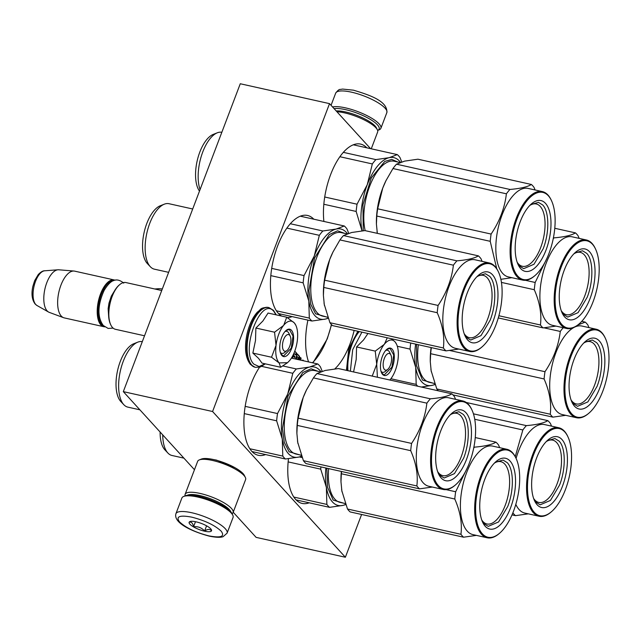 <?xml version="1.0" encoding="UTF-8"?>
<svg xmlns="http://www.w3.org/2000/svg" width="641" height="641" viewBox="0 0 641 641"><rect width="100%" height="100%" fill="white"/><g stroke="black" fill="none" stroke-linecap="round" stroke-linejoin="round"><path stroke-width="0.96" d="M370.554 148.648L329.53 103.634L240.271 83.755L123.312 391.635L194.463 469.717M233.212 512.239L256.104 537.366L345.371 557.245L361.612 514.483M213.645 459.581L216.546 460.118L234.83 467.626M123.312 391.635L212.58 411.514L345.371 557.245M329.53 103.634L212.58 411.514M307.912 320.123A52.177 23.685 102.6 0 0 308.585 361.925M334.818 368.92A52.177 23.685 102.6 0 0 349.938 344.145A52.177 23.685 102.6 0 0 354.136 330.419M313.794 219.198A52.177 23.685 102.6 0 0 307.528 215.464A52.177 23.685 102.6 0 0 277.609 246.008A52.177 23.685 102.6 0 0 281.695 316.085M287.328 317.583A52.177 23.685 102.6 0 0 292.104 316.606M366.804 147.815A52.177 23.685 102.6 0 0 360.538 144.081A52.177 23.685 102.6 0 0 330.62 174.624A52.177 23.685 102.6 0 0 323.889 221.449M259.541 367.237A52.177 23.685 102.6 0 0 251.088 383.975A52.177 23.685 102.6 0 0 258.323 455.294A52.177 23.685 102.6 0 0 265.582 454.573M288.474 458.7A52.177 23.685 102.6 0 0 302.183 503.433A52.177 23.685 102.6 0 0 309.186 502.808M300.541 360.13A1.418 0.641 102.6 0 0 300.837 359.577A1.418 0.641 102.6 0 0 300.645 357.638A1.418 0.641 102.6 0 0 299.828 358.471A1.418 0.641 102.6 0 0 299.684 359.938L300.317 359.16L299.651 359.737M298.65 359.705L299.459 357.566A1.026 0.465 102.6 0 0 299.443 356.244L297.344 353.936L295.429 358.992M292.384 358.311L293.233 356.075L294.604 357.582L294.956 356.66L293.586 355.146L294.187 353.56L295.91 355.026L296.623 353.143L294.772 351.116M303.61 360.811L302.856 359.986L302.624 360.595M300.252 360.066L300.845 358.511L300.204 357.83M298.201 359.609L299.01 357.47A1.026 0.465 102.6 0 0 299.002 356.14L297.24 354.217M296.623 353.143L294.668 351.388M295.565 354.657L296.174 353.047M293.586 355.146L293.282 354.681M294.956 356.66L293.137 355.05M294.267 357.205L294.515 356.556M293.233 356.075L292.785 355.971L291.935 358.215M303.161 360.715L302.752 360.258M297.055 359.353L296.078 358.271L296.791 356.388L298.233 357.582L297.672 359.489M299.772 359.681L300.453 357.886M297.504 359.449L296.078 358.271M296.519 358.375L297.24 356.492M300.501 358.88L300.437 358.303L300.501 358.88M384.456 369.504A8.557 3.886 102.6 0 0 387.709 369.424A8.557 3.886 102.6 0 0 390.906 355.058A8.557 3.886 102.6 0 0 390.297 354.112A8.557 3.886 -77.4 0 0 384.328 358.463A8.557 3.886 -77.4 0 0 384.456 369.504M156.412 289.347A21.85 9.919 -77.4 0 1 158.664 288.698A21.85 9.919 -77.4 0 1 159.417 288.698L162.325 288.939M283.755 350.595A8.557 3.886 102.6 0 0 287.008 350.515A8.557 3.886 102.6 0 0 290.213 336.148A8.557 3.886 102.6 0 0 289.604 335.203A8.557 3.886 -77.4 0 0 283.634 339.554A8.557 3.886 -77.4 0 0 283.755 350.595M110.757 324.827A23.949 10.873 -77.4 0 1 119.715 284.604L119.146 285.077A23.268 10.56 -77.4 0 0 110.444 324.154L110.757 324.827A23.949 10.873 -77.4 0 0 112.455 327.471A23.949 10.873 102.6 0 0 115.436 329.298L144.529 335.78M119.715 284.604A23.949 10.873 -77.4 0 1 125.844 282.545L161.716 290.533M113.681 280.646A23.268 10.56 -77.4 0 0 99.916 298.77A23.268 10.56 -77.4 0 0 101.679 324.402A23.268 10.56 102.6 0 0 103.618 325.852M115.1 280.237A23.949 10.873 -77.4 0 0 114.242 279.957A23.949 10.873 -77.4 0 0 99.355 297.4A23.949 10.873 -77.4 0 0 100.853 324.891A23.949 10.873 102.6 0 0 103.834 326.71A23.949 10.873 102.6 0 0 104.723 326.83M36.962 305.493L35.151 304.034C31.962 299.796 31.201 293.899 32.859 286.359L34.638 280.702L38.22 274.612C40.776 271.952 42.939 270.678 44.694 270.79A17.948 8.149 -77.4 0 0 34.326 285.117A17.948 8.149 -77.4 0 0 35.776 304.531A17.948 8.149 -77.4 0 0 36.962 305.493L48.556 312.039A21.85 9.919 102.6 0 1 47.114 310.869A21.85 9.919 -77.4 0 1 45.343 287.224A21.85 9.919 -77.4 0 1 57.97 269.789A21.85 9.919 -77.4 0 1 58.716 269.789L73.995 271.039A23.949 10.873 -77.4 0 0 59.565 289.307A23.949 10.873 -77.4 0 0 61.272 316.069A23.949 10.873 102.6 0 0 63.603 317.704A23.949 10.873 102.6 0 0 64.252 317.896L103.834 326.71M73.995 271.039A23.949 10.873 -77.4 0 1 74.668 271.143L114.242 279.957M48.556 312.039A21.85 9.919 102.6 0 0 49.237 312.359L63.603 317.704M379.456 353.119A22.243 10.096 102.6 0 0 376.716 364.288L375.241 351.108L384.191 344.433A22.243 10.096 102.6 0 0 379.456 353.119M385.642 350.515A11.29 5.128 -77.4 0 1 387.452 350.258A11.29 5.128 -77.4 0 1 390.169 353.84M386.643 370.065A11.29 5.128 -77.4 0 1 382.541 372.301A11.29 5.128 -77.4 0 1 381.01 371.299M350.363 371.227L352.71 349.641L361.901 332.15M382.381 356.324A14.03 6.37 -77.4 0 1 386.835 349.321A14.03 6.37 -77.4 0 1 393.638 351.957A14.03 6.37 -77.4 0 1 392.372 367.293A14.03 6.37 -77.4 0 1 381.587 372.886A14.03 6.37 -77.4 0 1 382.381 356.324M367.95 333.496L363.583 339.922L356.588 346.957L356.196 359.441L353.56 371.98M377.405 377.245L376.716 364.288L372.205 376.139M384.191 344.433L384.448 344.121A22.243 10.096 -77.4 0 1 394.88 341.693L395.072 341.901A22.243 10.096 -77.4 0 1 396.555 344.249A22.243 10.096 -77.4 0 1 398.069 359.064L398.005 359.593A22.243 10.096 102.6 0 1 390.433 379.336L389.856 380.017M356.588 346.957L375.241 351.108M384.448 344.121L387.252 337.791M391.355 338.704L394.88 341.693M395.136 341.974L396.555 344.249M386.691 349.449L390.057 348.384L393.734 354.954L391.955 367.093L384.103 375.097L381.499 372.701M278.763 334.209A22.243 10.096 102.6 0 0 276.023 345.379L274.548 332.198L283.49 325.524A22.243 10.096 102.6 0 0 278.763 334.209M284.941 331.605A11.29 5.128 -77.4 0 1 286.751 331.349A11.29 5.128 -77.4 0 1 289.468 334.931M285.942 351.156A11.29 5.128 -77.4 0 1 281.84 353.391A11.29 5.128 -77.4 0 1 280.317 352.39M265.118 363.808L259.076 366.54L253.892 364.168C239.83 351.036 261.071 295.1 273.899 311.486L276.031 314.827M281.679 337.414A14.03 6.37 -77.4 0 1 286.134 330.411A14.03 6.37 -77.4 0 1 292.937 333.048A14.03 6.37 -77.4 0 1 291.671 348.384A14.03 6.37 -77.4 0 1 280.886 353.976A14.03 6.37 -77.4 0 1 281.679 337.414M287.537 362.694L289.74 360.426A22.243 10.096 102.6 0 0 297.304 340.683L297.368 340.155A22.243 10.096 -77.4 0 0 295.862 325.34A22.243 10.096 -77.4 0 0 294.379 322.992L294.187 322.784A22.243 10.096 -77.4 0 0 283.747 325.211L286.719 317.207L268.066 313.048L262.882 321.013L255.887 328.048L255.495 340.531L252.858 353.071L258.515 358.335L262.001 363.11L280.654 367.261L279.075 362.91C276.183 359.385 275.165 353.536 276.023 345.379L271.512 357.229L279.075 362.91L287.537 362.694L280.654 367.261M252.858 353.071L271.512 357.229M255.887 328.048L274.548 332.198M286.719 317.207L294.187 322.784M294.435 323.072L295.862 325.34M285.99 330.54L289.355 329.474L293.033 336.044L291.254 348.183L283.402 356.188L280.806 353.792M227.09 533.16L233.06 517.455A27.371 7.412 -159.2 0 0 232.763 515.116L231.97 513.513A26.001 7.043 -159.2 0 0 198.678 496.342A26.001 7.043 -159.2 0 0 185.313 495.789L183.655 496.463A27.371 7.412 -159.2 0 0 181.884 498.017L175.914 513.721C173.198 523.2 192.989 531.814 209.286 536.14C219.038 538.12 222.211 537.038 223.148 536.653L227.09 533.16A27.371 7.412 -159.2 0 0 191.763 512.744A27.371 7.412 -159.2 0 0 175.914 513.721M232.763 515.116A27.371 7.412 -159.2 0 0 197.724 497.039A27.371 7.412 -159.2 0 0 183.655 496.463M208.862 535.876C221.009 538.144 225.111 536.565 221.169 531.157C214.751 525.195 204.968 520.532 191.811 517.159C179.664 514.899 175.562 516.47 179.504 521.878C185.922 527.839 195.705 532.503 208.862 535.876M204.599 531.197A11.979 3.245 -159.2 0 0 211.402 529.746A11.979 3.245 -159.2 0 0 196.074 521.838A11.979 3.245 -159.2 0 0 189.92 521.582A11.979 3.245 -159.2 0 0 192.38 526.189A11.979 3.245 -159.2 0 0 204.599 531.197M190.473 521.421L189.343 522.103C191.475 521.742 192.877 523.288 193.558 526.734C197.965 526.261 201.643 527.703 204.599 531.036C207.596 529.025 209.863 528.913 211.418 530.716L211.001 529.137M204.599 531.036L206.578 525.82M193.558 526.734L195.473 521.71M334.081 108.625A26.001 7.043 20.8 0 1 345.571 109.651A26.001 7.043 20.8 0 1 371.924 120.404A26.001 7.043 20.8 0 1 377.637 130.444L379.111 129.859A27.371 7.412 20.8 0 0 380.882 128.296L386.852 112.592A27.371 7.412 20.8 0 0 351.516 92.176A27.371 7.412 20.8 0 0 335.676 93.153C337.671 90.445 339.241 89.203 340.403 89.436L342.615 89.075L353.479 90.181C368.431 94.7 387.853 100.789 386.852 112.592M332.575 106.967A27.371 7.412 20.8 0 1 345.555 107.88A27.371 7.412 20.8 0 1 380.882 128.296M230.856 511.887A23.949 6.49 -159.2 0 0 225.576 506.406A23.949 6.49 -159.2 0 0 193.838 494.62A23.949 6.49 -159.2 0 0 187.228 495.317M232.058 513.689A25.664 6.955 -159.2 0 0 233.092 512.544A25.664 6.955 -159.2 0 0 227.379 504.964A25.664 6.955 -159.2 0 0 193.374 492.344A25.664 6.955 -159.2 0 0 185.121 494.315A25.664 6.955 -159.2 0 0 185.129 495.87M233.092 512.544L245.607 479.596A25.664 6.955 -159.2 0 0 245.335 477.401L244.341 475.398A23.949 6.49 -159.2 0 0 239.261 470.382A23.949 6.49 -159.2 0 0 207.524 458.595A23.949 6.49 -159.2 0 0 201.37 459.076L199.295 459.909A25.664 6.955 -159.2 0 0 197.636 461.376L185.121 494.315M245.335 477.401A25.664 6.955 -159.2 0 0 239.894 472.024A25.664 6.955 -159.2 0 0 205.889 459.397A25.664 6.955 -159.2 0 0 199.295 459.909M336.188 110.941A23.949 6.49 20.8 0 1 345.715 111.991A23.949 6.49 20.8 0 1 376.379 127.799L377.373 129.803A25.664 6.955 20.8 0 1 377.645 131.998L371.267 148.808M336.918 111.734A25.664 6.955 20.8 0 1 344.521 112.864A25.664 6.955 20.8 0 1 377.373 129.803M320.957 371.684A46.192 20.969 102.6 0 0 319.971 370.49A46.192 20.969 102.6 0 0 309.635 367.037L317.776 363.968A51.32 23.3 -77.4 0 1 319.154 365.298A51.32 23.3 -77.4 0 1 320.428 366.876L322.199 371.267M317.776 363.968L291.407 358.095M282.785 456.088L282.288 439.029A46.192 20.969 102.6 0 0 298.73 457.073L285.437 458.996A51.32 23.3 -77.4 0 1 282.785 456.088L249.878 448.756M285.437 458.996L252.057 451.56M120.949 401.659A30.96 14.054 -77.4 0 1 120.837 401.538A30.96 14.054 -77.4 0 1 120.716 401.41A30.96 14.054 -77.4 0 1 117.615 370.338A30.96 14.054 -77.4 0 1 133.705 343.768L137.767 342.158A33.532 15.224 102.6 0 0 120.356 370.939A33.532 15.224 102.6 0 0 123.713 404.583A33.532 15.224 -77.4 0 0 123.833 404.719A33.532 15.224 -77.4 0 0 127.879 407.139L139.882 409.815M142.302 341.653A33.532 15.224 102.6 0 0 137.767 342.158M277.513 413.565L287.737 394.007A46.192 20.969 -77.4 0 0 282.288 439.029L276.64 420.817A51.32 23.3 -77.4 0 1 277.513 413.565L245.191 406.362M276.64 420.817L244.301 413.613M301.639 456.288L298.73 457.073A46.192 20.969 -77.4 0 0 301.558 456.072M296.334 368.96L309.635 367.037A46.192 20.969 -77.4 0 0 287.737 394.007L292.809 373.302A51.32 23.3 -77.4 0 1 296.334 368.96L282.961 365.979M292.809 373.302L261.768 366.388M299.716 454.878L289.099 451.769L284.3 442.378L282.417 428.541L288.033 395.986L302.776 372.517L311.053 368.783L318.313 371.387M455.559 399.327L454.493 396.731A51.32 23.3 102.6 0 0 453.219 395.16A51.32 23.3 102.6 0 0 451.849 393.83L338.408 368.559L325.131 370.474L316.966 373.551A51.32 23.3 102.6 0 0 313.433 377.894L306.486 389.944L303.193 397.492L298.145 418.156A51.32 23.3 102.6 0 0 297.264 425.408L296.887 433.388L297.753 442.434L303.409 460.679A51.32 23.3 102.6 0 0 306.061 463.587L419.502 488.859L432.33 487.04M437.643 471.6A31.922 14.495 102.6 0 0 438.869 473.21A31.922 14.495 -77.4 0 0 442.843 475.638A31.922 14.495 -77.4 0 0 462.69 452.386A31.922 14.495 -77.4 0 0 460.687 415.761A31.922 14.495 102.6 0 0 456.721 413.325A31.922 14.495 102.6 0 0 450.294 414.783M441.16 477.962A36.265 16.466 102.6 0 0 466.472 459.493A36.265 16.466 102.6 0 0 465.951 412.692A36.265 16.466 102.6 0 0 452.153 413.044A36.265 16.466 102.6 0 0 438.588 473.963A36.265 16.466 102.6 0 0 441.16 477.962M438.292 485.501A44.646 20.272 102.6 0 0 455.286 485.069A44.646 20.272 102.6 0 0 471.992 410.072A44.646 20.272 102.6 0 0 468.819 405.144A44.646 20.272 102.6 0 0 437.659 427.876A44.646 20.272 102.6 0 0 438.292 485.501M471.992 410.072L471.68 409.399A45.335 20.584 102.6 0 0 468.459 404.399A45.335 20.584 102.6 0 0 462.818 400.945A45.335 20.584 102.6 0 0 434.63 433.965A45.335 20.584 102.6 0 0 437.466 485.982A45.335 20.584 102.6 0 0 443.107 489.444A45.335 20.584 102.6 0 0 454.717 485.549L455.286 485.069M443.107 489.444L428.821 486.263A45.335 20.584 -77.4 0 1 423.18 482.801A45.335 20.584 102.6 0 1 420.344 430.784A45.335 20.584 102.6 0 1 448.532 397.765L462.818 400.945M451.849 393.83C448.099 396.25 440.952 397.909 430.399 398.814A51.32 23.3 102.6 0 0 426.874 403.165C425.183 417.339 420.079 430.76 411.578 443.42A51.32 23.3 102.6 0 0 410.705 450.679C416.153 463.187 418.204 474.949 416.85 485.95A51.32 23.3 102.6 0 0 418.132 487.521A51.32 23.3 102.6 0 0 419.502 488.859M303.193 397.492A46.192 20.969 102.6 0 0 296.871 432.683A46.192 20.969 102.6 0 0 296.871 432.835M297.496 440.816A46.192 20.969 102.6 0 0 297.753 442.434M297.977 443.612A46.192 20.969 -77.4 0 1 297.769 442.506M306.678 389.552A46.192 20.969 102.6 0 0 306.318 390.281A46.192 20.969 102.6 0 0 303.225 397.412M426.874 403.165L313.433 377.894M411.578 443.42L298.145 418.156M410.705 450.679L297.264 425.408M416.85 485.95L303.409 460.679M430.399 398.814L316.966 373.551M451.176 413.91L458.932 411.73L463.155 414.318C469.773 420.993 470.005 442.002 463.643 458.147L454.461 473.619L444.165 478.018L439.942 475.438L438.067 472.754M347.47 233.709A46.192 20.969 102.6 0 0 346.493 232.523A46.192 20.969 102.6 0 0 336.156 229.061L344.297 225.993A51.32 23.3 -77.4 0 1 345.667 227.331A51.32 23.3 -77.4 0 1 346.949 228.901L348.72 233.292M344.297 225.993L300.268 216.185M309.307 318.112L308.81 301.054A46.192 20.969 102.6 0 0 325.251 319.106L311.959 321.021A51.32 23.3 -77.4 0 1 309.307 318.112L276.391 310.789M311.959 321.021L278.579 313.593M147.47 263.683A30.96 14.054 -77.4 0 1 147.358 263.563A30.96 14.054 -77.4 0 1 147.238 263.443A30.96 14.054 -77.4 0 1 144.137 232.371A30.96 14.054 -77.4 0 1 160.218 205.793L164.288 204.191A33.532 15.224 102.6 0 0 146.869 232.963A33.532 15.224 102.6 0 0 150.226 266.616A33.532 15.224 -77.4 0 0 150.355 266.744A33.532 15.224 -77.4 0 0 154.401 269.172L168.631 272.337M192.693 208.99L168.984 203.71A33.532 15.224 102.6 0 0 164.288 204.191M304.034 275.59L314.258 256.031A46.192 20.969 -77.4 0 0 308.81 301.054L303.153 282.841A51.32 23.3 -77.4 0 1 304.034 275.59L271.712 268.387M303.153 282.841L270.822 275.638M328.16 318.321L325.251 319.106A46.192 20.969 -77.4 0 0 328.08 318.096M322.856 230.984L336.156 229.061A46.192 20.969 -77.4 0 0 314.258 256.031L319.33 235.327A51.32 23.3 -77.4 0 1 322.856 230.984L290.309 223.733M319.33 235.327L286.872 228.1M326.237 316.902L315.62 313.802L310.813 304.403L308.93 290.565L314.547 258.019L329.298 234.542L337.567 230.808L344.834 233.412M482.08 261.352L481.014 258.764A51.32 23.3 102.6 0 0 479.732 257.185A51.32 23.3 102.6 0 0 478.362 255.855L364.921 230.592L351.605 232.515L343.48 235.576A51.32 23.3 102.6 0 0 339.954 239.926L333 251.977L329.714 259.517L324.658 280.181A51.32 23.3 102.6 0 0 323.785 287.44L323.401 295.413L324.274 304.467L329.931 322.711A51.32 23.3 102.6 0 0 332.583 325.62L446.024 350.883L458.852 349.065M464.164 333.624A31.922 14.495 102.6 0 0 465.39 335.235A31.922 14.495 -77.4 0 0 469.356 337.671A31.922 14.495 -77.4 0 0 489.211 314.419A31.922 14.495 -77.4 0 0 487.208 277.785A31.922 14.495 102.6 0 0 483.234 275.35A31.922 14.495 102.6 0 0 476.816 276.808M467.682 339.986A36.265 16.466 102.6 0 0 492.993 321.526A36.265 16.466 102.6 0 0 492.472 274.717A36.265 16.466 102.6 0 0 478.675 275.069A36.265 16.466 102.6 0 0 465.102 335.988A36.265 16.466 102.6 0 0 467.682 339.986M464.813 347.526A44.646 20.272 102.6 0 0 481.808 347.093A44.646 20.272 102.6 0 0 498.514 272.096A44.646 20.272 102.6 0 0 495.341 267.169A44.646 20.272 102.6 0 0 464.18 289.9A44.646 20.272 102.6 0 0 464.813 347.526M498.514 272.096L498.201 271.423A45.335 20.584 102.6 0 0 494.98 266.424A45.335 20.584 102.6 0 0 489.339 262.97A45.335 20.584 102.6 0 0 461.151 295.99A45.335 20.584 102.6 0 0 463.988 348.015A45.335 20.584 102.6 0 0 469.629 351.468A45.335 20.584 102.6 0 0 481.239 347.574L481.808 347.093M469.629 351.468L455.342 348.287A45.335 20.584 -77.4 0 1 449.702 344.834A45.335 20.584 102.6 0 1 446.865 292.809A45.335 20.584 102.6 0 1 475.053 259.789L489.339 262.97M478.362 255.855C474.62 258.275 467.473 259.942 456.921 260.839A51.32 23.3 102.6 0 0 453.395 265.19C451.697 279.364 446.601 292.785 438.099 305.445A51.32 23.3 102.6 0 0 437.218 312.704C442.675 325.219 444.726 336.974 443.372 347.975A51.32 23.3 102.6 0 0 444.654 349.553A51.32 23.3 102.6 0 0 446.024 350.883M329.714 259.517A46.192 20.969 102.6 0 0 323.393 294.708A46.192 20.969 102.6 0 0 323.393 294.86M324.017 302.848A46.192 20.969 102.6 0 0 324.274 304.467M324.49 305.645A46.192 20.969 -77.4 0 1 324.29 304.531M333.2 251.576A46.192 20.969 102.6 0 0 332.839 252.306A46.192 20.969 102.6 0 0 329.746 259.437M453.395 265.19L339.954 239.926M438.099 305.445L324.658 280.181M437.218 312.704L323.785 287.44M443.372 347.975L329.931 322.711M456.921 260.839L343.48 235.576M477.697 275.934L485.453 273.763L489.676 276.343C496.294 283.018 496.527 304.026 490.157 320.171L480.982 335.644L470.686 340.05L466.464 337.462L464.589 334.778M400.481 162.325A46.192 20.969 102.6 0 0 399.503 161.131A46.192 20.969 102.6 0 0 389.159 157.678L397.308 154.609A51.32 23.3 -77.4 0 1 398.678 155.939A51.32 23.3 -77.4 0 1 399.96 157.518L401.731 161.909M397.308 154.609L353.279 144.802M199.487 191.114A30.96 14.054 -77.4 0 1 197.396 159.897A30.96 14.054 -77.4 0 1 213.229 134.41L217.299 132.799A33.532 15.224 102.6 0 0 201.242 156.412A33.532 15.224 102.6 0 0 200.064 189.576M221.826 132.294A33.532 15.224 102.6 0 0 217.299 132.799M362.013 230.872L356.164 211.458A51.32 23.3 -77.4 0 1 357.045 204.207L324.723 197.003M356.164 211.458L323.833 204.255M357.045 204.207L367.269 184.648A46.192 20.969 -77.4 0 0 361.812 229.67A46.192 20.969 102.6 0 0 362.037 230.864M375.866 159.601L389.159 157.678A46.192 20.969 -77.4 0 0 367.269 184.648L372.333 163.944A51.32 23.3 -77.4 0 1 375.866 159.601L343.32 152.35M372.333 163.944L339.874 156.716M363.239 230.744L362.95 204.783L371.283 177.95L384.792 161.404L391.747 159.409L397.837 162.029M535.091 189.968L534.025 187.38A51.32 23.3 102.6 0 0 532.743 185.802A51.32 23.3 102.6 0 0 531.373 184.472L417.932 159.2L404.655 161.115L396.491 164.192A51.32 23.3 102.6 0 0 392.965 168.535L386.01 180.586L382.725 188.134L377.669 208.798A51.32 23.3 102.6 0 0 376.788 216.049L376.411 224.03L377.333 233.348A46.192 20.969 -77.4 0 1 377.293 233.148M517.167 262.241A31.922 14.495 102.6 0 0 518.393 263.852A31.922 14.495 -77.4 0 0 522.367 266.279A31.922 14.495 -77.4 0 0 542.214 243.027A31.922 14.495 -77.4 0 0 540.219 206.402A31.922 14.495 102.6 0 0 536.245 203.966A31.922 14.495 102.6 0 0 529.827 205.424M520.684 268.603A36.265 16.466 102.6 0 0 545.996 250.142A36.265 16.466 102.6 0 0 545.483 203.333A36.265 16.466 102.6 0 0 531.677 203.686A36.265 16.466 102.6 0 0 518.112 264.605A36.265 16.466 102.6 0 0 520.684 268.603M517.824 276.143A44.646 20.272 102.6 0 0 534.818 275.71A44.646 20.272 102.6 0 0 551.516 200.713A44.646 20.272 102.6 0 0 548.351 195.785A44.646 20.272 102.6 0 0 517.191 218.517A44.646 20.272 102.6 0 0 517.824 276.143M551.516 200.713L551.204 200.04A45.335 20.584 102.6 0 0 547.983 195.04A45.335 20.584 102.6 0 0 542.342 191.587A45.335 20.584 102.6 0 0 514.154 224.606A45.335 20.584 102.6 0 0 516.991 276.624A45.335 20.584 102.6 0 0 522.631 280.085A45.335 20.584 102.6 0 0 534.249 276.191L534.818 275.71M522.631 280.085L508.353 276.904A45.335 20.584 -77.4 0 1 502.712 273.443A45.335 20.584 102.6 0 1 499.876 221.425A45.335 20.584 102.6 0 1 528.064 188.406L542.342 191.587M531.373 184.472C527.631 186.892 520.484 188.55 509.932 189.456A51.32 23.3 102.6 0 0 506.398 193.806C504.707 207.98 499.611 221.401 491.11 234.061A51.32 23.3 102.6 0 0 490.229 241.32L496.759 268.779M382.725 188.134A46.192 20.969 102.6 0 0 376.403 223.324A46.192 20.969 102.6 0 0 376.403 223.477M377.028 231.457A46.192 20.969 102.6 0 0 377.285 233.076M386.202 180.193A46.192 20.969 102.6 0 0 385.842 180.922A46.192 20.969 102.6 0 0 382.757 188.053M506.398 193.806L392.965 168.535M491.11 234.061L377.669 208.798M490.229 241.32L376.788 216.049M500.861 279.324L511.863 277.681M509.932 189.456L396.491 164.192M530.708 204.551L538.456 202.372L542.687 204.96C549.305 211.634 549.537 232.643 543.167 248.788L533.993 264.26L523.697 268.659L519.466 266.079L517.591 263.395M326.87 504.427L326.373 487.368A46.192 20.969 102.6 0 0 342.823 505.412L329.522 507.335A51.32 23.3 -77.4 0 1 326.87 504.427L293.85 497.071M329.522 507.335L296.102 499.892M165.041 449.998A30.96 14.054 -77.4 0 1 164.921 449.878A30.96 14.054 -77.4 0 1 164.809 449.75A30.96 14.054 -77.4 0 1 160.114 432.018M183.911 458.139L171.972 455.479A33.532 15.224 -77.4 0 1 167.926 453.059A33.532 15.224 -77.4 0 1 167.798 452.923A33.532 15.224 102.6 0 1 162.718 434.878M302.127 457.562L299.315 456.937M325.868 468.002A46.192 20.969 -77.4 0 0 326.373 487.368L320.724 469.156L288.146 461.897M320.724 469.156A51.32 23.3 -77.4 0 1 320.941 466.904M345.731 504.627L342.823 505.412A46.192 20.969 -77.4 0 0 345.643 504.411M343.808 503.217L333.184 500.108L327.567 487.328L326.814 468.21M499.651 447.666L498.586 445.07A51.32 23.3 102.6 0 0 497.304 443.5A51.32 23.3 102.6 0 0 495.934 442.162L475.253 437.563M481.728 519.939A31.922 14.495 102.6 0 0 482.953 521.55A31.922 14.495 -77.4 0 0 486.928 523.977A31.922 14.495 -77.4 0 0 506.775 500.725A31.922 14.495 -77.4 0 0 504.779 464.1A31.922 14.495 102.6 0 0 500.805 461.664A31.922 14.495 102.6 0 0 494.387 463.114M485.245 526.301A36.265 16.466 102.6 0 0 510.557 507.832A36.265 16.466 102.6 0 0 510.044 461.031A36.265 16.466 102.6 0 0 496.238 461.384A36.265 16.466 102.6 0 0 482.673 522.303A36.265 16.466 102.6 0 0 485.245 526.301M482.385 533.841A44.646 20.272 102.6 0 0 499.379 533.408A44.646 20.272 102.6 0 0 516.077 458.411A44.646 20.272 102.6 0 0 512.912 453.483A44.646 20.272 102.6 0 0 481.752 476.215A44.646 20.272 102.6 0 0 482.385 533.841M567.966 436.882A44.646 20.272 102.6 0 0 564.793 431.954A44.646 20.272 102.6 0 0 533.633 454.685A44.646 20.272 102.6 0 0 534.265 512.311A44.646 20.272 102.6 0 0 551.26 511.879A44.646 20.272 102.6 0 0 567.966 436.882L567.654 436.209A45.335 20.584 102.6 0 0 564.433 431.209A45.335 20.584 102.6 0 0 558.792 427.747L544.505 424.566A45.335 20.584 102.6 0 0 516.077 458.411L515.765 457.738A45.335 20.584 102.6 0 0 512.544 452.738A45.335 20.584 102.6 0 0 506.903 449.285A45.335 20.584 102.6 0 0 478.715 482.304A45.335 20.584 102.6 0 0 481.551 534.322A45.335 20.584 102.6 0 0 487.192 537.783A45.335 20.584 102.6 0 0 498.81 533.881L499.379 533.408M487.192 537.783L472.914 534.602A45.335 20.584 -77.4 0 1 467.273 531.141A45.335 20.584 102.6 0 1 464.437 479.123A45.335 20.584 102.6 0 1 492.625 446.104L506.903 449.285M495.934 442.162C492.192 444.59 485.045 446.248 474.492 447.154A51.32 23.3 102.6 0 0 473.707 448.035M467.585 467.297L455.671 491.759A51.32 23.3 102.6 0 0 454.79 499.018C460.246 511.526 462.297 523.288 460.943 534.29A51.32 23.3 102.6 0 0 462.217 535.86A51.32 23.3 102.6 0 0 463.587 537.198L350.154 511.927A51.32 23.3 102.6 0 1 347.502 509.018L341.853 490.846A46.192 20.969 -77.4 0 0 342.062 491.951M341.573 471.496A51.32 23.3 102.6 0 0 341.349 473.747L340.972 481.728L341.853 490.846M341.341 471.447A46.192 20.969 102.6 0 0 340.964 481.022A46.192 20.969 102.6 0 0 340.964 481.175L340.964 481.022M341.589 489.155A46.192 20.969 102.6 0 0 341.845 490.774M455.671 491.759L446.08 489.628M454.79 499.018L341.349 473.747M460.943 534.29L347.502 509.018M463.587 537.198L476.423 535.379M474.492 447.154L473.907 447.025M495.269 462.249L503.017 460.07L507.247 462.658C513.866 469.332 514.098 490.341 507.728 506.486L498.554 521.958L488.258 526.357L484.027 523.769L482.152 521.093M579.152 238.38L578.086 235.784A51.32 23.3 102.6 0 0 576.804 234.205A51.32 23.3 102.6 0 0 575.434 232.875L554.769 228.276M561.236 310.653A31.922 14.495 102.6 0 0 562.453 312.255A31.922 14.495 -77.4 0 0 566.428 314.691A31.922 14.495 -77.4 0 0 586.275 291.439A31.922 14.495 -77.4 0 0 584.28 254.806A31.922 14.495 102.6 0 0 580.305 252.378A31.922 14.495 102.6 0 0 573.887 253.828M564.753 317.007A36.265 16.466 102.6 0 0 590.057 298.546A36.265 16.466 102.6 0 0 589.544 251.737A36.265 16.466 102.6 0 0 575.746 252.089A36.265 16.466 102.6 0 0 562.173 313.008A36.265 16.466 102.6 0 0 564.753 317.007M561.885 324.554A44.646 20.272 102.6 0 0 578.879 324.122A44.646 20.272 102.6 0 0 595.577 249.117A44.646 20.272 102.6 0 0 592.412 244.197A44.646 20.272 102.6 0 0 561.252 266.928A44.646 20.272 102.6 0 0 561.885 324.554M595.577 249.117L595.265 248.444A45.335 20.584 102.6 0 0 592.052 243.444A45.335 20.584 102.6 0 0 586.411 239.99A45.335 20.584 102.6 0 0 558.223 273.01A45.335 20.584 102.6 0 0 561.059 325.035A45.335 20.584 102.6 0 0 566.7 328.488A45.335 20.584 102.6 0 0 578.31 324.594L578.879 324.122M566.7 328.488L552.414 325.308A45.335 20.584 -77.4 0 1 546.773 321.854A45.335 20.584 102.6 0 1 543.937 269.829A45.335 20.584 102.6 0 1 572.125 236.809L586.411 239.99M575.434 232.875C571.692 235.295 564.545 236.962 553.992 237.867A51.32 23.3 102.6 0 0 553.223 238.724M547.093 257.978L535.171 282.473A51.32 23.3 102.6 0 0 534.29 289.724C539.746 302.24 541.797 313.994 540.443 324.995A51.32 23.3 102.6 0 0 541.717 326.573A51.32 23.3 102.6 0 0 543.095 327.904L498.273 317.928M535.171 282.473L525.364 280.285M534.29 289.724L501.43 282.409M540.443 324.995L498.89 315.741M543.095 327.904L555.923 326.093M553.992 237.867L553.423 237.739M574.769 252.955L582.517 250.783L586.747 253.371C593.366 260.046 593.598 281.046 587.228 297.2L578.054 312.664L567.758 317.071L563.535 314.483L561.66 311.798M551.532 426.137L550.467 423.541A51.32 23.3 102.6 0 0 549.185 421.97A51.32 23.3 102.6 0 0 547.815 420.632L466.279 402.476M533.616 498.41A31.922 14.495 102.6 0 0 534.842 500.02A31.922 14.495 -77.4 0 0 538.809 502.448A31.922 14.495 -77.4 0 0 558.664 479.196A31.922 14.495 -77.4 0 0 556.66 442.562A31.922 14.495 102.6 0 0 552.686 440.135A31.922 14.495 102.6 0 0 546.268 441.585M537.134 504.771A36.265 16.466 102.6 0 0 562.445 486.303A36.265 16.466 102.6 0 0 561.925 439.494A36.265 16.466 102.6 0 0 548.127 439.846A36.265 16.466 102.6 0 0 534.554 500.765A36.265 16.466 102.6 0 0 537.134 504.771M558.792 427.747A45.335 20.584 102.6 0 0 530.604 460.775A45.335 20.584 102.6 0 0 533.44 512.792A45.335 20.584 102.6 0 0 539.081 516.245A45.335 20.584 102.6 0 0 550.691 512.351L551.26 511.879M539.081 516.245L524.795 513.064A45.335 20.584 -77.4 0 1 519.154 509.611A45.335 20.584 102.6 0 1 515.813 504.347M547.815 420.632C544.073 423.06 536.926 424.719 526.373 425.624A51.32 23.3 102.6 0 0 522.848 429.967L515.236 456.664M512.872 512.824A51.32 23.3 102.6 0 0 514.106 514.33A51.32 23.3 102.6 0 0 515.476 515.66L512.007 514.891M522.848 429.967L474.725 419.254M515.476 515.66L528.304 513.85M526.373 425.624L473.427 413.83M547.15 440.712L554.906 438.54L559.128 441.128C565.747 447.803 565.979 468.811 559.609 484.957L550.435 500.429L540.139 504.828L535.916 502.24L534.041 499.563M417.716 386.227A51.32 23.3 -77.4 0 1 416.185 384.376L390.898 378.743M416.185 384.376L415.688 367.317L410.032 349.105L397.324 346.276M410.032 349.105A51.32 23.3 -77.4 0 1 410.737 343.023M415.624 344.113A46.192 20.969 -77.4 0 0 415.688 367.317A46.192 20.969 102.6 0 0 432.13 385.361L421.369 387.036M435.039 384.576L432.13 385.361A46.192 20.969 -77.4 0 0 434.951 384.36M433.116 383.166L422.491 380.057L416.594 365.731L416.546 344.321M588.959 327.615L587.893 325.019A51.32 23.3 102.6 0 0 586.611 323.449A51.32 23.3 102.6 0 0 585.241 322.111L581.764 321.341M571.043 399.888A31.922 14.495 102.6 0 0 572.261 401.498A31.922 14.495 -77.4 0 0 576.235 403.926A31.922 14.495 -77.4 0 0 596.082 380.674A31.922 14.495 -77.4 0 0 594.087 344.041A31.922 14.495 102.6 0 0 590.113 341.613A31.922 14.495 102.6 0 0 583.695 343.063M574.56 406.25A36.265 16.466 102.6 0 0 599.864 387.781A36.265 16.466 102.6 0 0 599.351 340.972A36.265 16.466 102.6 0 0 585.553 341.324A36.265 16.466 102.6 0 0 571.98 402.244A36.265 16.466 102.6 0 0 574.56 406.25M571.692 413.79A44.646 20.272 102.6 0 0 588.686 413.357A44.646 20.272 102.6 0 0 605.384 338.36A44.646 20.272 102.6 0 0 602.22 333.432A44.646 20.272 102.6 0 0 571.059 356.164A44.646 20.272 102.6 0 0 571.692 413.79M605.384 338.36L605.072 337.687A45.335 20.584 102.6 0 0 601.859 332.687A45.335 20.584 102.6 0 0 596.218 329.226A45.335 20.584 102.6 0 0 568.022 362.253A45.335 20.584 102.6 0 0 570.867 414.27A45.335 20.584 102.6 0 0 576.507 417.724A45.335 20.584 102.6 0 0 588.118 413.83L588.686 413.357M576.507 417.724L562.221 414.543A45.335 20.584 -77.4 0 1 556.58 411.089A45.335 20.584 102.6 0 1 551.677 367.269A45.335 20.584 102.6 0 1 573.903 327.479M596.218 329.226L581.932 326.045A45.335 20.584 102.6 0 0 574.721 327.062M563.239 327.719A51.32 23.3 102.6 0 0 560.274 331.445C558.575 345.627 553.479 359.048 544.978 371.708A51.32 23.3 102.6 0 0 544.097 378.959C549.553 391.475 551.605 403.237 550.25 414.238A51.32 23.3 102.6 0 0 551.524 415.809A51.32 23.3 102.6 0 0 552.895 417.139L452.963 394.888M585.241 322.111L577.797 325.011M431.361 347.614A51.32 23.3 102.6 0 0 430.656 353.696L430.279 361.676L431.161 370.794L436.809 388.967A51.32 23.3 102.6 0 0 438.348 390.818M431.097 347.558A46.192 20.969 102.6 0 0 430.271 360.971A46.192 20.969 102.6 0 0 430.271 361.123M430.896 369.104A46.192 20.969 102.6 0 0 431.153 370.722M431.369 371.9A46.192 20.969 -77.4 0 1 431.161 370.794M560.274 331.445L543.985 327.823M544.978 371.708L449.766 350.507M544.097 378.959L430.656 353.696M550.25 414.238L436.809 388.967M552.895 417.139L565.731 415.328M584.576 342.19L592.324 340.018L596.555 342.606C603.173 349.281 603.405 370.29 597.035 386.435L587.861 401.907L577.565 406.306L573.334 403.718L571.46 401.042M299.443 356.244L299.002 356.14M299.459 357.566L299.01 357.47M111.67 296.943A15.737 7.147 102.6 0 0 108.706 310.236M347.422 370.57A30.624 13.902 -77.4 0 1 358.728 331.437M347.951 370.69A30.624 13.902 -77.4 0 1 359.264 331.557M251.216 364.889A30.624 13.902 -77.4 0 1 249.301 329.746A30.624 13.902 -77.4 0 1 268.339 307.448C259.637 307.496 261.111 309.635 257.498 311.991C252.674 317.311 249.173 324.707 246.993 334.169C244.237 347.71 245.375 357.798 250.399 364.425L255.03 367.221A30.624 13.902 -77.4 0 1 251.216 364.889M265.334 363.856L260.342 366.997L255.559 367.341A30.624 13.902 -77.4 0 1 251.753 365.009A30.624 13.902 -77.4 0 1 249.838 329.867A30.624 13.902 -77.4 0 1 268.875 307.56L268.339 307.448M301.246 455.214L296.078 454.068A42.771 19.414 -77.4 0 1 290.758 450.807A42.771 19.414 -77.4 0 1 288.081 401.731A42.771 19.414 -77.4 0 1 314.675 370.578L320.452 371.868M327.759 317.239L322.599 316.093A42.771 19.414 -77.4 0 1 317.271 312.832A42.771 19.414 -77.4 0 1 314.595 263.755A42.771 19.414 -77.4 0 1 341.188 232.603L346.973 233.893M365.186 230.648A42.771 19.414 -77.4 0 1 370.666 183.759A42.771 19.414 -77.4 0 1 394.199 161.22L399.984 162.51M345.331 503.554L340.163 502.408A42.771 19.414 -77.4 0 1 334.842 499.147A42.771 19.414 -77.4 0 1 328.641 468.619M312.407 362.774A50.807 23.068 102.6 0 0 327.134 338.64A50.807 23.068 102.6 0 0 331.397 324.49M434.638 383.502L429.47 382.348A42.771 19.414 -77.4 0 1 424.15 379.095A42.771 19.414 -77.4 0 1 418.357 344.722M390.906 355.058L389.656 352.366M387.709 369.424L385.433 371.331M154.785 288.987L158.664 288.698M290.213 336.148L288.955 333.456M287.008 350.515L284.732 352.422M44.694 270.79L57.97 269.789M346.428 370.346L348.752 348.936L357.87 331.253M255.559 367.341L255.03 367.221M276.239 314.875L273.499 310.364L268.875 307.56M331.06 105.308L335.676 93.153M108.69 316.822L108.145 308.666L108.994 303.113L111.302 296.158L114.451 290.974M123.745 283.138C115.596 276.303 109.667 281.303 104.163 290.365C99.099 301.446 95.942 315.5 103.313 325.532L108.129 328.424L113.12 328.12M120.837 401.538L123.833 404.719M147.358 263.563L150.355 266.744M164.921 449.878L167.926 453.059M312.912 362.886L327.247 338.913L331.557 324.65"/></g></svg>
